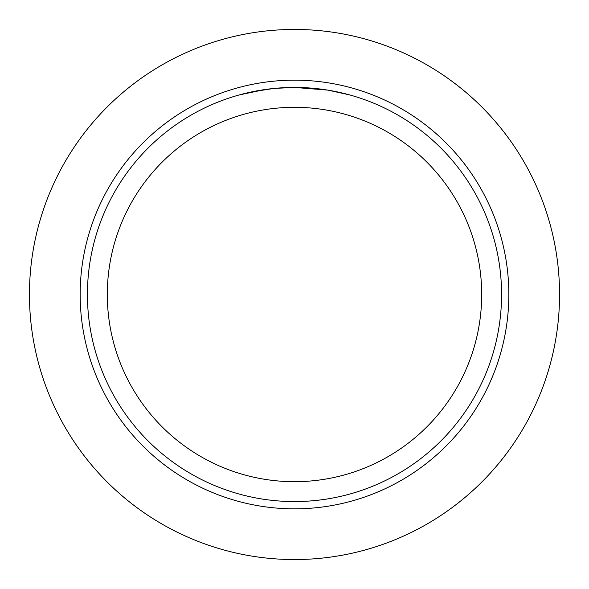 <?xml version="1.0" encoding="UTF-8"?>
<svg xmlns="http://www.w3.org/2000/svg" width="589" height="589" viewBox="0 0 589 589"><rect width="100%" height="100%" fill="white"/><g stroke="black" fill="none" stroke-linecap="round" stroke-linejoin="round"><path stroke-width="0.88" d="M327.609 90.095L294.5 87.43L300.861 87.525M301.31 87.54L311.728 88.151M314.379 88.387L318.237 88.792M290.075 87.474L294.5 87.43A207.07 207.07 0 0 1 501.57 294.5A207.07 207.07 0 0 1 294.5 501.57A207.07 207.07 0 0 1 87.43 294.5A207.07 207.07 0 0 1 294.5 87.43L274.356 88.409M328.485 90.235L349.881 94.969M294.5 107.308A187.192 187.192 0 0 1 481.692 294.5A187.192 187.192 0 0 1 294.5 481.692A187.192 187.192 0 0 1 107.308 294.5A187.192 187.192 0 0 1 294.5 107.308M273.48 88.497L251.636 91.913M280.835 87.879L287.763 87.54M239.127 94.969L264.711 89.587M266.449 89.337L271.212 88.748M276.337 88.232L279.304 87.989M280.062 87.93L281.218 87.857M292.284 87.444L294.5 87.43M294.5 508.837A214.337 214.337 0 0 1 80.163 294.5A214.337 214.337 0 0 1 294.5 80.163A214.337 214.337 0 0 1 508.837 294.5A214.337 214.337 0 0 1 294.5 508.837M294.5 29.45A265.05 265.05 0 0 1 559.55 294.5A265.05 265.05 0 0 1 294.5 559.55A265.05 265.05 0 0 1 29.45 294.5A265.05 265.05 0 0 1 294.5 29.45"/></g></svg>
